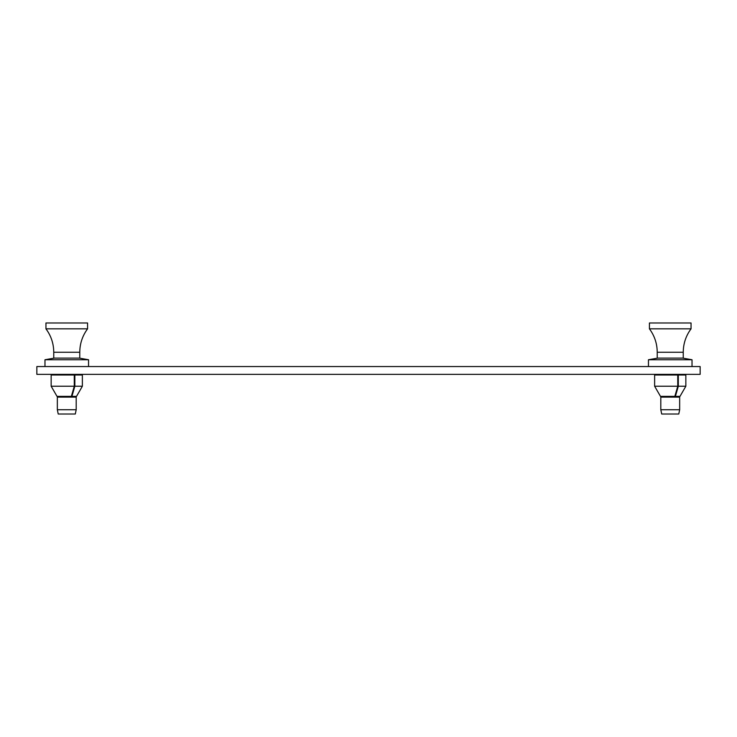 <?xml version="1.0" encoding="UTF-8"?>
<svg xmlns="http://www.w3.org/2000/svg" width="737" height="737" viewBox="0 0 737 737"><rect width="100%" height="100%" fill="white"/><g stroke="black" fill="none" stroke-linecap="round" stroke-linejoin="round"><path stroke-width="1.11" d="M36.85 366.547L36.85 374.35L700.15 374.35L700.15 366.547L36.85 366.547M79.181 358.099L88.551 359.748L44.975 359.748L44.975 366.547M74.28 386.234L74.28 375.004L51.157 375.004L51.157 386.234L74.28 386.234L71.36 396.368L57.016 396.368L51.157 386.234L57.016 396.368M74.28 375.004L74.842 375.004L74.842 386.234L71.922 396.368L76.519 396.368L82.369 386.234L74.842 386.234M82.369 386.234L82.369 375.004L74.842 375.004M71.922 394.415L71.922 396.368M682.655 358.099L692.025 359.748L648.449 359.748L648.449 366.547M677.754 386.234L677.754 375.004L654.631 375.004L654.631 386.234L677.754 386.234L674.825 396.368L660.49 396.368L654.631 386.234L660.49 396.368M677.754 375.004L678.316 375.004L678.316 386.234L675.396 396.368L679.993 396.368L685.843 386.234L678.316 386.234M685.843 386.234L685.843 375.004L678.316 375.004M675.396 394.415L675.396 396.368M79.771 358.099L53.755 358.099L53.755 352.249L79.771 352.249L79.771 358.099M45.952 328.831L45.952 322.981L87.574 322.981L87.574 328.831L45.952 328.831C51.083 335.796 53.69 343.608 53.755 352.249M75.303 414.019L58.223 414.019L57.339 409.726L76.197 409.726L75.303 414.019M76.197 409.726L76.197 397.114L57.339 397.114L57.339 409.726M683.245 358.099L657.229 358.099L657.229 352.249L683.245 352.249L683.245 358.099M649.426 328.831L649.426 322.981L691.048 322.981L691.048 328.831L649.426 328.831C654.557 335.796 657.155 343.608 657.229 352.249M678.777 414.019L661.697 414.019L660.803 409.726L679.661 409.726L678.777 414.019M679.661 409.726L679.661 397.114L660.803 397.114L660.803 409.726M79.449 374.35L79.449 375.004M88.551 359.748L88.551 366.547M54.345 358.099L44.975 359.748M54.087 374.35L54.087 375.004M682.913 374.35L682.913 375.004M692.025 359.748L692.025 366.547M657.819 358.099L648.449 359.748M657.551 374.35L657.551 375.004M74.308 396.368L74.308 397.114M59.218 396.368L59.218 397.114M87.574 328.831C82.443 335.796 79.845 343.608 79.771 352.249M677.782 396.368L677.782 397.114M662.692 396.368L662.692 397.114M691.048 328.831C685.917 335.796 683.31 343.608 683.245 352.249"/></g></svg>
